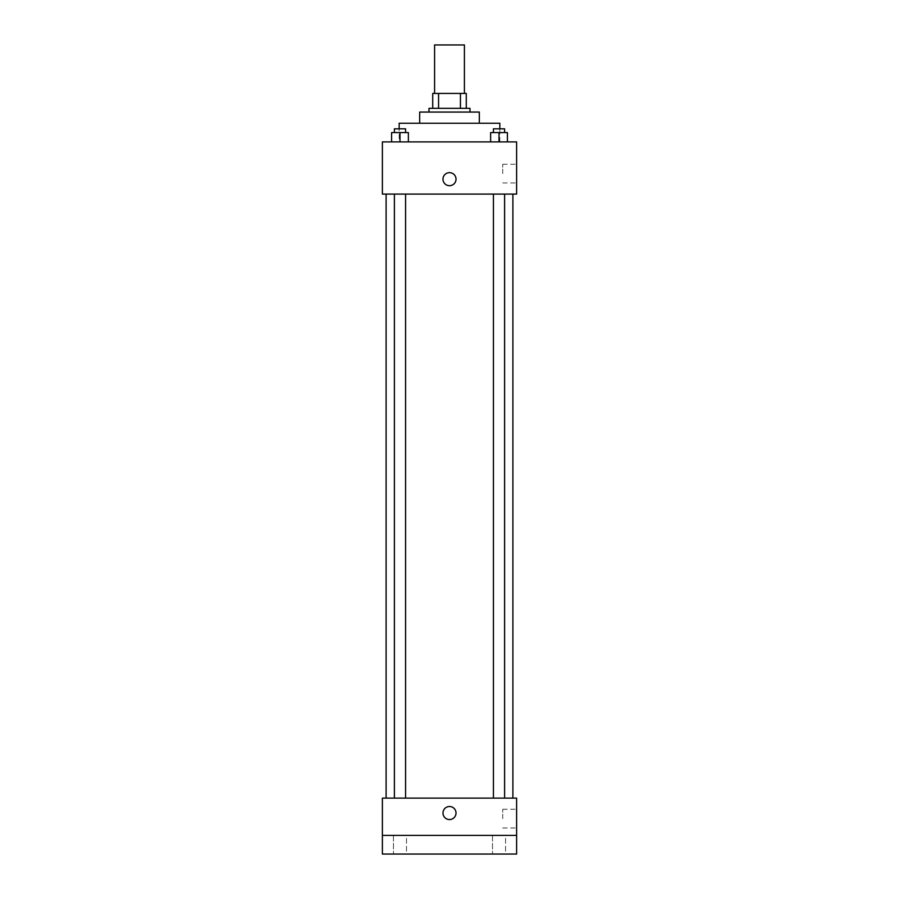 <?xml version="1.0" encoding="UTF-8"?>
<svg xmlns="http://www.w3.org/2000/svg" width="899" height="899" viewBox="0 0 899 899"><rect width="100%" height="100%" fill="white"/><g stroke="black" fill="none" stroke-linecap="round" stroke-linejoin="round"><path stroke-width="0.67" stroke-dasharray="4.5 3.37" d="M434.588 44.95L464.412 44.95M449.5 93.417L434.588 93.417L449.5 93.417M460.434 108.341L460.434 93.417L466.278 93.417L466.278 108.341L438.566 108.341L466.278 108.341M460.434 93.417L432.722 93.417M438.566 108.341L432.722 108.341L438.566 108.341L438.566 93.417M470.008 108.341L428.992 108.341M428.992 112.06L470.008 112.06L428.992 112.06M479.324 112.06L419.676 112.06M419.676 123.253L479.324 123.253L419.676 123.253M499.833 123.253L399.167 123.253M399.167 141.896L499.833 141.896L399.167 141.896L399.167 128.838M391.593 141.896L408.371 141.896L391.593 141.896L408.371 141.896L391.593 141.896L408.371 141.896L399.988 141.896L399.988 132.569L391.593 132.569L405.573 132.569L391.593 132.569L391.593 141.896L399.988 141.896L391.593 141.896L391.593 132.569L391.593 141.896L408.371 141.896L399.988 141.896L399.988 132.569L408.371 132.569L394.391 132.569L408.371 132.569L408.371 141.896L408.371 132.569M490.629 141.896L507.407 141.896L490.629 141.896L507.407 141.896L490.629 141.896L507.407 141.896L499.012 141.896L499.012 132.569L490.629 132.569L504.609 132.569L490.629 132.569L490.629 141.896L499.012 141.896L490.629 141.896L490.629 132.569L490.629 141.896L507.407 141.896L499.012 141.896L499.012 132.569L507.407 132.569L493.427 132.569L507.407 132.569L507.407 141.896L507.407 132.569M516.61 141.896L382.39 141.896L382.39 194.094L516.61 194.094L516.61 141.896M382.39 179.182L382.39 172.653L382.39 179.182M449.5 194.094L386.109 194.094L449.5 194.094M499.012 194.094L504.609 194.094L499.012 194.094M399.988 194.094L394.391 194.094L399.988 194.094M516.61 173.586L516.61 164.236L516.61 173.586M449.5 172.653A6.529 6.529 0 0 0 443.848 182.441A6.529 6.529 0 0 0 455.152 182.441A6.529 6.529 0 0 0 449.5 172.653A6.529 6.529 0 0 0 443.848 182.441A6.529 6.529 0 0 0 455.152 182.441A6.529 6.529 0 0 0 449.5 172.653M449.5 185.7A6.529 6.529 0 0 1 443.848 175.912A6.529 6.529 0 0 1 455.152 175.912A6.529 6.529 0 0 1 449.5 185.7M502.743 173.586L502.743 164.236L502.743 173.586M449.5 798.121L386.109 798.121L449.5 798.121M499.012 798.121L504.609 798.121L499.012 798.121M399.988 798.121L394.391 798.121L399.988 798.121M516.61 798.121L382.39 798.121L382.39 835.407L516.61 835.407L516.61 798.121M516.61 835.407L516.61 854.05L382.39 854.05L382.39 835.407L516.61 835.407L382.39 835.407M382.39 813.033L382.39 819.562L382.39 813.033M516.61 818.629L516.61 809.28L516.61 818.629M449.5 806.515A6.529 6.529 0 0 0 443.848 816.303A6.529 6.529 0 0 0 455.152 816.303A6.529 6.529 0 0 0 449.5 806.515A6.529 6.529 0 0 0 443.848 816.303A6.529 6.529 0 0 0 455.152 816.303A6.529 6.529 0 0 0 449.5 806.515M449.5 819.562A6.529 6.529 0 0 1 443.848 809.774A6.529 6.529 0 0 1 455.152 809.774A6.529 6.529 0 0 1 449.5 819.562M502.743 818.629L502.743 809.28L502.743 818.629M406.505 835.407L393.459 835.407L406.505 835.407L393.459 835.407L406.505 835.407L406.505 854.05L393.459 854.05L406.505 854.05L393.459 854.05L406.505 854.05L406.505 835.407M505.541 835.407L492.495 835.407L505.541 835.407L492.495 835.407L505.541 835.407L505.541 854.05L492.495 854.05L505.541 854.05L492.495 854.05L505.541 854.05L505.541 835.407M493.427 132.569L493.427 128.838L504.609 128.838L493.427 128.838L504.609 128.838L504.609 132.569M499.012 141.896L499.012 132.569M394.391 132.569L394.391 128.838L405.573 128.838L394.391 128.838L405.573 128.838L405.573 132.569M399.988 141.896L399.988 132.569M499.833 141.896L499.833 128.838M502.743 182.935L516.61 182.935M502.743 164.236L516.61 164.236M405.573 798.121L405.573 194.094M394.391 798.121L394.391 194.094M504.609 798.121L504.609 194.094M493.427 798.121L493.427 194.094M502.743 827.979L516.61 827.979M502.743 809.28L516.61 809.28M393.459 835.407L393.459 854.05L393.459 835.407M492.495 835.407L492.495 854.05L492.495 835.407"/><path stroke-width="1.35" d="M464.412 93.417L464.412 44.95L434.588 44.95L434.588 93.417M438.566 108.341L438.566 93.417L432.722 93.417L432.722 108.341L432.722 93.417M438.566 93.417L466.278 93.417L466.278 108.341M460.434 108.341L460.434 93.417M428.992 112.06L428.992 108.341L470.008 108.341L470.008 112.06M419.676 123.253L419.676 112.06L479.324 112.06L479.324 123.253M399.167 128.838L399.167 123.253L499.833 123.253L499.833 128.838M382.39 141.896L516.61 141.896L516.61 194.094L382.39 194.094L382.39 141.896M449.5 185.7A6.529 6.529 0 0 1 443.848 175.912A6.529 6.529 0 0 1 455.152 175.912A6.529 6.529 0 0 1 449.5 185.7M382.39 798.121L516.61 798.121L516.61 854.05L382.39 854.05L382.39 798.121M449.5 819.562A6.529 6.529 0 0 1 443.848 809.774A6.529 6.529 0 0 1 455.152 809.774A6.529 6.529 0 0 1 449.5 819.562M382.39 835.407L516.61 835.407M490.629 141.896L490.629 132.569L507.407 132.569L507.407 141.896L507.407 132.569M499.012 141.896L499.012 132.569M504.609 132.569L504.609 128.838L493.427 128.838L493.427 132.569M391.593 141.896L391.593 132.569L408.371 132.569L408.371 141.896L408.371 132.569M399.988 141.896L399.988 132.569M405.573 132.569L405.573 128.838L394.391 128.838L394.391 132.569M512.891 798.121L512.891 194.094M386.109 798.121L386.109 194.094M493.427 194.094L493.427 798.121M504.609 194.094L504.609 798.121M405.573 798.121L405.573 194.094M394.391 798.121L394.391 194.094"/></g></svg>

